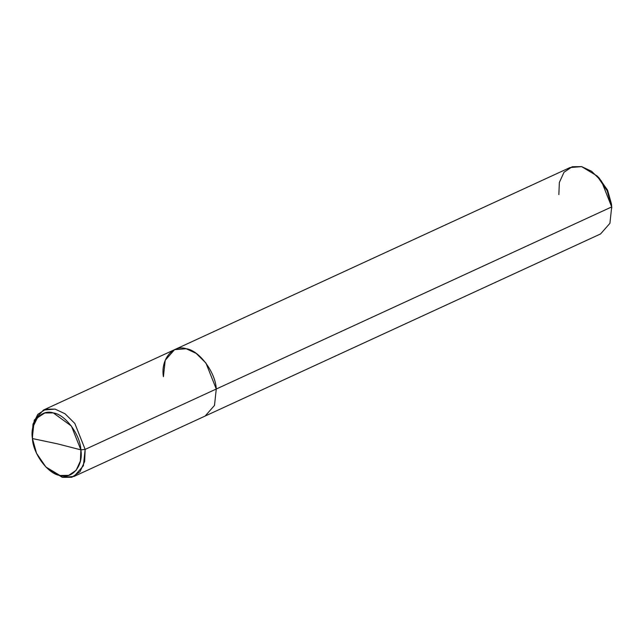 <?xml version="1.0" encoding="UTF-8"?>
<svg xmlns="http://www.w3.org/2000/svg" width="644" height="644" viewBox="0 0 644 644"><rect width="100%" height="100%" fill="white"/><g stroke="black" fill="none" stroke-linecap="round" stroke-linejoin="round"><path stroke-width="0.97" d="M80.87 449.85L57.445 443.837L32.425 438.556C29.688 422.826 41.168 408.723 53.307 412.909C65.141 414.309 80.299 434.62 80.87 449.85L71.412 426.07L53.307 412.909L44.806 412.981L37.424 417.755L33.053 426.731L32.425 438.556L57.445 443.837L80.87 449.85C83.607 465.58 72.128 479.683 59.989 475.489C48.155 474.097 32.997 453.787 32.425 438.556L36.563 453.344L45.877 466.989L59.989 475.489L68.675 475.377L76.137 470.321L80.403 460.967L80.87 449.85L85.153 449.399L80.87 449.85M32.2 436.012L32.989 424.179L37.763 414.398L45.813 409.182L55.078 409.109L65.06 413.77L74.833 423.462L85.153 449.399L74.833 423.462L65.06 413.77L55.078 409.109L43.446 410.051L34.269 420.202L32.329 437.574M46.416 467.528L62.379 477.381L74.012 476.439L83.374 465.813L85.153 449.399L216.271 389.016L205.951 363.079L196.179 353.387L186.197 348.726L174.556 349.668L186.197 348.726L196.179 353.387L205.951 363.079L216.271 389.016L85.153 449.399L84.646 461.531L79.993 471.738L71.846 477.252L62.379 477.381L45.877 466.989M216.271 389.016C215.643 372.409 199.109 350.247 186.197 348.726C172.954 344.154 160.428 359.537 163.415 376.708C160.428 359.537 172.954 344.154 186.197 348.726C199.109 350.247 215.643 372.409 216.271 389.016L214.492 405.43L205.13 416.056L214.492 405.43L216.271 389.016L611.695 206.917L216.271 389.016M611.631 206.346L611.454 203.971L611.695 206.917L607.179 190.785L597.02 175.901L581.621 166.619L572.154 166.748L564.007 172.262L559.354 182.469L558.847 194.601M43.446 410.051L174.556 349.668L165.202 360.294L163.415 376.708M174.556 349.668L569.988 167.561L581.621 166.619L591.611 171.288L601.375 180.972L611.695 206.917L609.916 223.323L600.554 233.949L74.012 476.439M597.02 175.901L599.226 178.122L607.686 190.527L611.454 203.971L607.356 189.811L598.163 177.092M611.8 207.988L611.454 203.971L611.8 207.988"/></g></svg>

